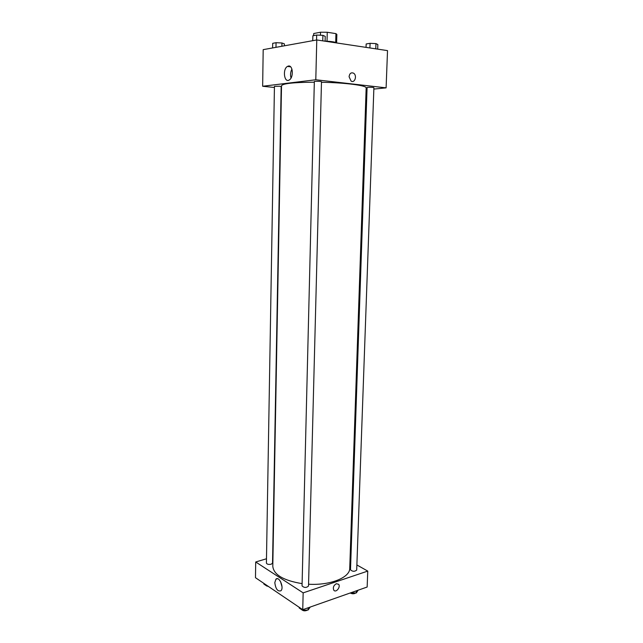 <?xml version="1.0" encoding="UTF-8"?>
<svg xmlns="http://www.w3.org/2000/svg" width="643" height="643" viewBox="0 0 643 643"><rect width="100%" height="100%" fill="white"/><g stroke="black" fill="none" stroke-linecap="round" stroke-linejoin="round"><path stroke-width="0.96" d="M313.688 35.606L313.736 33.516L320.519 32.222L327.255 32.254L335.943 33.637L336.86 34.425L336.619 42.88M313.736 33.516L313.551 35.638M325.101 41.136C331.282 41.377 335.156 41.98 336.715 42.96M320.439 35.228L320.519 32.222M335.702 42.454L335.943 33.637M327.022 41.216L327.255 32.254M274.416 87.488L262.649 86.258L263.188 49.648L316.774 39.954L387.52 50.612L386.105 87.858L373.848 89.08M349.077 76.718C349.583 73.439 351.054 72.249 353.489 73.149C357.395 75.303 354.848 83.606 351.07 81.042L349.077 76.718M262.649 86.258L315.793 79.764L316.774 39.954M315.793 79.764L386.105 87.858M351.062 81.042C354.848 83.606 357.395 75.303 353.489 73.149L353.489 73.149M288.466 66.036C293.015 64.975 293.771 77.554 289.302 79.941C284.27 83.413 282.309 69.235 287.421 66.43L288.466 66.036M291.922 69.123C290.467 71.96 290.17 74.926 291.022 78.02M367 89.763L366.1 89.851M279.745 86.226L274.44 86.347L266.411 563.099C267.006 564.305 268.605 564.675 271.217 564.216L272.536 563.115L281.168 86.556L279.745 86.226M373.896 87.721C374.081 87.263 366.92 87.11 367.081 87.585L350.499 569.786C352.501 571.659 354.566 571.756 356.696 570.092L373.896 87.721M321.484 81.774C321.677 81.267 314.17 81.058 314.339 81.581L302.049 585.894C304.155 587.871 306.317 587.919 308.519 586.038L321.484 81.774M308.56 584.222C330.293 585.572 350.065 577.51 349.736 568.316L366.164 87.946C366.976 85.535 345.532 82.682 321.468 82.264M314.323 82.183C293.65 82.344 282.719 83.526 281.521 85.728L272.793 566.306C273.701 574.754 283.475 580.533 302.106 583.635M349.985 561.082L350.789 561.532M356.873 564.964L367.756 571.088L367.153 587.027L302.74 609.685L303.158 592.862L367.756 571.088M266.483 558.775L255.705 561.982L303.158 592.862M255.705 561.982L255.48 577.703L302.74 609.685M274.81 582.614L275.911 579.206C279.086 575.678 284.359 587.774 280.919 590.772C277.688 591.721 275.654 589.004 274.81 582.614M336.337 583.707L338.628 584.302C340.927 586.987 335.863 593.176 333.797 590.186C332.769 587.533 333.613 585.371 336.337 583.707L338.628 584.302C340.927 586.987 335.863 593.176 333.797 590.186M280.501 581.465L281.996 586.673M263.855 583.37L263.847 584.037L266.829 586.054L267.769 586.022M266.829 586.054L266.837 585.387M268.734 586.665L266.114 585.572M299.22 607.297L299.204 607.997L302.531 610.255L308.093 610.022L310.28 607.032M308.093 610.022L308.158 607.78M302.531 610.255L302.548 609.556M307.555 610.046C305.272 611.212 303.279 611.067 301.591 609.612M350.531 592.87L356.31 592.967L358.135 590.194M356.31 592.967L356.391 590.813M351.03 593.176L351.046 592.693M355.675 592.991C354.052 594.036 352.227 594.028 350.202 592.983M272.624 47.944L272.696 43.33L276.064 42.695L281.947 42.977L284.399 43.885L284.359 45.822M281.891 46.264L281.947 42.977M275.984 47.333L276.064 42.695M312.747 40.678L312.868 35.767L316.678 35.044L322.899 35.349L325.229 36.37L325.101 41.208M322.754 40.855L322.899 35.349M316.557 39.995L316.678 35.044M366.044 47.373L366.164 43.965L370.079 43.322L375.954 43.611L377.843 44.528L377.674 49.125M375.769 48.844L375.954 43.611M369.918 47.96L370.079 43.322M287.421 66.43L290.612 66.824M275.911 579.206L277.479 578.708"/></g></svg>
